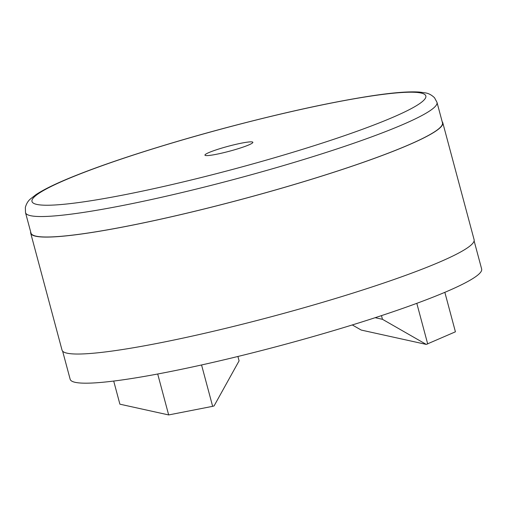<?xml version="1.0" encoding="UTF-8"?>
<svg xmlns="http://www.w3.org/2000/svg" width="507" height="507" viewBox="0 0 507 507"><rect width="100%" height="100%" fill="white"/><g stroke="black" fill="none" stroke-linecap="round" stroke-linejoin="round"><path stroke-width="0.76" d="M62.627 351.167L70.162 379.268A213.003 21.896 -15 0 0 75.182 382.329A213.003 21.896 -15 0 0 301.621 339.81A213.003 21.896 -15 0 0 481.65 269.014L474.121 240.907M205.531 155.497A24.799 2.548 165 0 1 204.948 155.142A24.799 2.548 165 0 1 228.245 146.263A24.799 2.548 165 0 1 252.86 142.302A24.799 2.548 165 0 1 231.895 150.547A24.799 2.548 165 0 1 205.531 155.497M25.508 212.623L30.99 233.087A213.003 21.896 -15 0 0 36.01 236.148A213.003 21.896 -15 0 0 262.455 193.63A213.003 21.896 -15 0 0 442.478 122.833L436.996 102.363L434.518 97.75C431.565 94.929 428.51 93.307 425.341 92.889L419.422 92.065C408.655 91.336 392.38 92.654 370.598 96.013C330.748 102.237 282.95 112.706 227.218 127.434C170.777 142.41 115.184 159.971 78.401 174.484C58.831 182.146 44.66 188.883 35.889 194.701L30.553 198.871C28.164 200.778 26.434 203.618 25.35 207.388L25.508 212.623A213.003 21.896 -15 0 0 30.528 215.684A213.003 21.896 -15 0 0 256.967 173.16A213.003 21.896 -15 0 0 436.996 102.363M442.18 121.699A213.308 21.928 165 0 1 442.776 122.751L474.108 239.697A213.308 21.928 165 0 1 293.826 310.595A213.308 21.928 165 0 1 67.057 353.176A213.308 21.928 165 0 1 62.031 350.115L30.699 233.169A213.308 21.928 165 0 1 30.686 231.959M442.776 122.751A213.308 21.928 165 0 1 262.493 193.649A213.308 21.928 165 0 1 35.724 236.23A213.308 21.928 165 0 1 30.699 233.169M381.473 315.627L382.462 319.302L375.167 317.693M352.295 324.943L361.238 330.07L426.267 344.411L382.462 319.302M426.267 344.411L455.419 331.812L444.842 292.33M416.805 303.332L427.705 343.993M237.91 356.478L239.082 360.864L214.074 405.923L212.642 406.335L201.558 364.97M113.701 381.061L119.893 404.18L168.666 414.935L212.642 406.335M157.702 374.008L168.666 414.935M421.025 93.028A203.871 20.958 165 0 1 170.574 184.89A203.871 20.958 165 0 1 95.107 168.248A203.871 20.958 165 0 1 421.025 93.028"/></g></svg>
